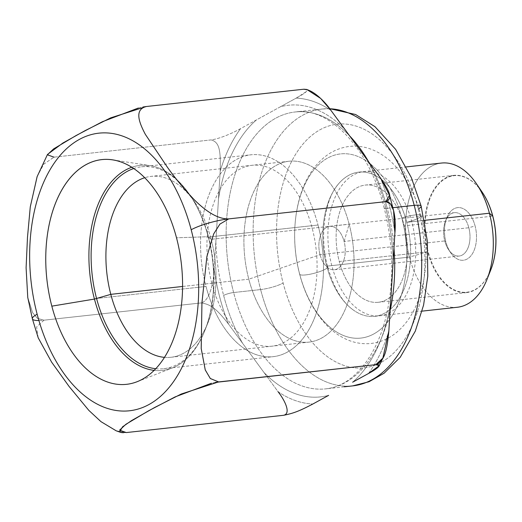 <?xml version="1.0" encoding="UTF-8"?>
<svg xmlns="http://www.w3.org/2000/svg" width="522" height="522" viewBox="0 0 522 522"><rect width="100%" height="100%" fill="white"/><g stroke="black" fill="none" stroke-linecap="round" stroke-linejoin="round"><path stroke-width="0.39" stroke-dasharray="2.61 1.96" d="M418.311 208.937A122.559 73.38 83.7 0 1 381.243 362.327A122.559 73.38 83.7 0 1 283.133 283.055A122.559 73.38 83.7 0 1 320.208 129.665A122.559 73.38 83.7 0 1 418.311 208.937A122.559 73.38 83.7 0 1 381.243 362.327A122.559 73.38 83.7 0 1 283.133 283.055A122.559 73.38 83.7 0 1 320.208 129.665A122.559 73.38 83.7 0 1 418.311 208.937A16.711 3.217 -14.7 0 0 421.169 206.157M299.628 274.011A92.655 55.476 -96.3 0 0 373.798 333.943A92.655 55.476 -96.3 0 0 401.823 217.981A92.655 55.476 -96.3 0 0 327.653 158.049A92.655 55.476 -96.3 0 0 299.628 274.011A92.655 55.476 -96.3 0 0 373.798 333.943A92.655 55.476 -96.3 0 0 401.823 217.981A14.505 2.793 -14.7 0 1 421.026 215.677A14.505 2.793 -14.7 0 1 406.742 222.307A72.538 43.43 83.7 0 1 399.049 298.969A72.538 43.43 83.7 0 1 352.089 309.109A72.538 43.43 83.7 0 1 326.739 266.168A14.505 2.793 -14.7 0 1 327.705 266.84A14.505 2.793 -14.7 0 1 314.381 273.228A14.505 2.793 -14.7 0 1 299.641 274.207A14.505 2.793 -14.7 0 1 299.628 274.011A14.505 2.793 165.3 0 0 299.641 274.207A14.505 2.793 165.3 0 0 314.381 273.228A14.505 2.793 165.3 0 0 327.705 266.84A14.505 2.793 165.3 0 0 326.739 266.168A72.538 43.43 83.7 0 1 338.36 184.09A72.538 43.43 83.7 0 1 406.742 222.307A14.505 2.793 165.3 0 0 421.026 215.677A14.505 2.793 165.3 0 0 401.823 217.981A92.655 55.476 -96.3 0 0 327.653 158.049A92.655 55.476 -96.3 0 0 299.628 274.011M457.331 307.262A72.538 43.43 83.7 0 1 409.411 257.092L326.739 266.168A72.538 43.43 -96.3 0 0 374.659 316.345A72.538 43.43 -96.3 0 0 406.742 222.307L424.386 220.369L406.742 222.307A72.538 43.43 -96.3 0 0 358.823 172.13A72.538 43.43 -96.3 0 0 326.739 266.168L409.411 257.092A72.538 43.43 83.7 0 1 441.495 163.053M490.824 269.776A58.614 35.091 83.7 0 1 458.355 291.426A58.614 35.091 83.7 0 1 428.177 251.663L409.411 257.092A72.538 43.43 -96.3 0 0 446.76 306.303A72.538 43.43 -96.3 0 0 486.941 279.511M490.778 269.9A58.614 35.091 83.7 0 1 458.309 291.413A58.614 35.091 83.7 0 1 428.177 251.663A58.614 35.091 83.7 0 1 438.552 184.214A58.614 35.091 83.7 0 1 482.25 192.272M475.092 225.941A26.459 15.843 -96.3 0 0 453.912 208.826A26.459 15.843 -96.3 0 0 445.905 241.94A26.459 15.843 -96.3 0 0 467.092 259.056A26.459 15.843 -96.3 0 0 475.092 225.941L468.834 227.749A21.82 13.063 -96.3 0 0 457.605 212.95A21.82 13.063 -96.3 0 0 445.514 221.008A21.82 13.063 -96.3 0 0 444.77 240.942L445.905 241.94A26.459 15.843 83.7 0 1 446.806 217.765A26.459 15.843 83.7 0 1 461.468 207.991A26.459 15.843 83.7 0 1 475.092 225.941A26.459 15.843 83.7 0 1 470.394 256.413A26.459 15.843 83.7 0 1 450.649 252.707A26.459 15.843 83.7 0 1 445.905 241.94L444.77 240.942A21.82 13.063 -96.3 0 0 448.679 249.823A21.82 13.063 -96.3 0 0 464.958 252.876A21.82 13.063 -96.3 0 0 468.834 227.749L475.092 225.941M476.423 183.718A72.538 43.43 -96.3 0 0 422.291 173.565A72.538 43.43 -96.3 0 0 409.411 257.092L428.177 251.663A58.614 35.091 83.7 0 1 438.591 184.175A58.614 35.091 83.7 0 1 482.328 192.377M320.038 254.645A21.82 13.063 -96.3 0 0 334.452 269.737A21.82 13.063 -96.3 0 0 344.102 241.445L468.834 227.749A21.82 13.063 83.7 0 1 459.184 256.034A21.82 13.063 83.7 0 1 444.77 240.942L320.038 254.645L248.798 279.192A90.991 54.477 -96.3 0 0 321.637 338.047A90.991 54.477 -96.3 0 0 349.159 224.166L344.102 241.445A21.82 13.063 83.7 0 1 337.499 268.758A21.82 13.063 83.7 0 1 320.038 254.645A21.82 13.063 83.7 0 1 326.635 227.338A21.82 13.063 83.7 0 1 344.102 241.445L349.159 224.166A90.991 54.477 -96.3 0 0 276.321 165.311A90.991 54.477 -96.3 0 0 248.798 279.192L320.038 254.645L444.77 240.942A21.82 13.063 83.7 0 1 454.421 212.656A21.82 13.063 83.7 0 1 468.834 227.749L344.102 241.445A21.82 13.063 -96.3 0 0 329.689 226.359A21.82 13.063 -96.3 0 0 320.038 254.645M182.563 286.467L248.798 279.192A90.991 54.477 83.7 0 1 289.044 161.233A90.991 54.477 83.7 0 1 349.159 224.166L211.156 239.317A90.991 54.477 -96.3 0 0 151.047 176.384A90.991 54.477 -96.3 0 0 144.731 177.715A90.991 54.477 83.7 0 1 194.863 202.308A90.991 54.477 83.7 0 1 211.156 239.317L349.159 224.166A90.991 54.477 83.7 0 1 308.913 342.125A90.991 54.477 83.7 0 1 248.798 279.192L182.563 286.467M164.463 357.355A90.991 54.477 -96.3 0 0 170.909 357.283A90.991 54.477 -96.3 0 0 211.156 239.317A90.991 54.477 83.7 0 1 208.056 322.465A90.991 54.477 83.7 0 1 164.463 357.355M154.114 370.366A103.128 61.746 -96.3 0 0 204.676 330.948A103.128 61.746 -96.3 0 0 208.187 236.714L211.156 239.317L208.187 236.714A103.128 61.746 -96.3 0 0 190.373 195.737A103.128 61.746 -96.3 0 0 189.721 194.765A103.128 61.746 -96.3 0 0 131.812 167.255A103.128 61.746 83.7 0 1 149.951 165.618A103.128 61.746 83.7 0 1 190.373 195.737A103.128 61.746 83.7 0 1 208.187 236.714L176.508 237.791L208.187 236.714A103.128 61.746 83.7 0 1 172.182 368.03A103.128 61.746 83.7 0 1 154.114 370.366M119.714 431.844L121.065 432.516M123.407 432.745L126.154 432.581L116.112 430.774M38.21 337.845L36.612 326.955L43.965 320.188A27.855 5.364 -14.7 0 1 32.384 318.838M38.909 320.534A27.855 5.364 165.3 0 0 43.965 320.188L37.362 318.322L32.658 312.743L27.757 297.481M37.108 176.671L43.659 164.254L53.903 157.174L47.502 154.434M37.173 176.495L43.757 164.123L54.027 157.161L211.116 139.909C219.697 142.193 220.721 150.904 220.206 171.125L214.144 269.287C213.824 281.495 209.713 301.253 201.048 302.943L43.965 320.188L37.369 318.329L32.664 312.763L27.764 297.533M303.497 89.255C309.924 89.118 307.491 92.074 296.209 98.116A153.592 91.963 83.7 0 1 330.961 110.396A153.592 91.963 -96.3 0 0 296.209 98.116L240.583 128.614A153.592 91.963 -96.3 0 0 220.206 171.125L218.483 199.019A146.702 87.833 83.7 0 1 256.387 119.949L240.583 128.614C234.078 132.373 220.153 138.735 211.116 139.909L54.027 157.161M38.197 337.806L36.618 326.935L43.965 320.188L201.048 302.943C211.469 304.215 217.53 310.166 228.519 324.077A153.592 91.963 83.7 0 1 214.144 269.287C213.824 281.495 209.713 301.253 201.048 302.943C211.469 304.215 217.53 310.166 228.519 324.077L263.995 372.519A146.702 87.833 83.7 0 0 328.638 395.356A146.702 87.833 83.7 0 1 263.995 372.519L242.6 343.306A146.702 87.833 83.7 0 1 223.618 295.426A7.425 1.429 -14.7 0 1 233.628 292.535A139.276 83.389 -96.3 0 0 325.637 388.864C351.789 386.769 377.465 357.368 387.083 312.169C394.175 278.441 393.203 243.702 384.153 207.945A7.425 1.429 165.3 0 0 387.239 208.311A7.425 1.429 -14.7 0 1 384.153 207.945A7.425 1.429 -14.7 0 1 385.425 206.712A146.702 87.833 83.7 0 0 366.444 158.838A146.702 87.833 83.7 0 1 385.425 206.712A7.425 1.429 165.3 0 0 384.153 207.945C368.989 147.008 328.005 106.573 295.23 111.976A139.276 83.389 -96.3 0 1 349.929 136.19A139.276 83.389 -96.3 0 0 295.23 111.976A139.276 83.389 -96.3 0 0 233.628 292.535A7.425 1.429 165.3 0 0 223.618 295.426A146.702 87.833 83.7 0 1 215.867 241.399L214.144 269.287A153.592 91.963 -96.3 0 0 228.519 324.077L242.6 343.306A146.702 87.833 83.7 0 1 223.618 295.426A146.702 87.833 83.7 0 1 215.867 241.399L218.483 199.019A146.702 87.833 83.7 0 1 256.387 119.949L280.405 106.782A146.702 87.833 83.7 0 1 345.049 129.619A146.702 87.833 83.7 0 0 280.405 106.782L296.209 98.116L305.703 92.002L306.003 89.255M385.425 206.712A146.702 87.833 83.7 0 1 393.177 260.739A146.702 87.833 83.7 0 0 385.425 206.712M394.9 232.851A153.592 91.963 -96.3 0 0 380.525 178.061A153.592 91.963 83.7 0 1 394.9 232.851M390.56 303.119A146.702 87.833 83.7 0 1 352.657 382.189A146.702 87.833 83.7 0 0 390.56 303.119M368.46 373.524A153.592 91.963 -96.3 0 0 388.844 331.013A153.592 91.963 83.7 0 1 368.46 373.524M263.995 372.519L278.082 391.741A153.592 91.963 -96.3 0 0 312.835 404.021A153.592 91.963 83.7 0 1 278.082 391.741L263.995 372.519M138.343 108.021L142.891 107.036M387.239 208.311A139.276 83.389 -96.3 0 0 368.656 161.859A139.276 83.389 -96.3 0 1 387.239 208.311L392.955 207.684L387.239 208.311A139.276 83.389 -96.3 0 1 393.966 248.035A139.276 83.389 -96.3 0 0 387.239 208.311M329.669 108.661L322.218 109.013A139.276 83.389 83.7 0 1 329.741 108.759A139.276 83.389 -96.3 0 0 322.218 109.013A139.276 83.389 -96.3 0 0 260.615 289.573A139.276 83.389 83.7 0 1 322.218 109.013L295.23 111.976A139.276 83.389 -96.3 0 0 233.628 292.535L260.615 289.573A139.276 83.389 -96.3 0 0 352.618 385.902A139.276 83.389 83.7 0 1 260.615 289.573L233.628 292.535A139.276 83.389 -96.3 0 0 325.637 388.864A139.276 83.389 -96.3 0 0 390.11 310.466A139.276 83.389 -96.3 0 1 325.637 388.864L344.324 386.809M240.583 128.614C234.078 132.373 220.153 138.735 211.116 139.909C219.697 142.193 220.721 150.904 220.206 171.125A153.592 91.963 83.7 0 1 240.583 128.614M215.371 382.404L211.475 383.213M126.278 432.568L116.204 430.807M260.615 289.573A16.711 3.217 165.3 0 0 283.133 283.055A16.711 3.217 -14.7 0 1 260.615 289.573M155.732 368.715A101.555 60.806 -96.3 0 0 163.654 368.702A101.555 60.806 -96.3 0 0 208.572 237.047L318.022 225.028A101.555 60.806 83.7 0 1 273.104 356.683A101.555 60.806 83.7 0 1 206.014 286.447L96.563 298.46L206.014 286.447A101.555 60.806 83.7 0 1 250.932 154.793A101.555 60.806 83.7 0 1 318.022 225.028A101.555 60.806 -96.3 0 0 236.727 159.347A101.555 60.806 -96.3 0 0 206.014 286.447A101.555 60.806 -96.3 0 0 287.302 352.128A101.555 60.806 -96.3 0 0 318.022 225.028L208.572 237.047A101.555 60.806 -96.3 0 0 190.399 195.77A101.555 60.806 -96.3 0 0 141.482 166.812A101.555 60.806 -96.3 0 0 133.749 168.521M211.834 283.25A90.991 54.477 83.7 0 1 239.357 169.369A90.991 54.477 83.7 0 1 312.195 228.225A90.991 54.477 83.7 0 1 284.673 342.106A90.991 54.477 83.7 0 1 211.834 283.25M331.79 265.613A72.538 43.43 83.7 0 1 353.727 174.831A72.538 43.43 83.7 0 1 411.793 221.752A72.538 43.43 83.7 0 1 389.856 312.534A72.538 43.43 83.7 0 1 331.79 265.613M488.788 274.35A58.96 35.3 83.7 0 1 466.661 292.581A58.96 35.3 83.7 0 1 427.707 251.8L339.28 261.509A58.96 35.3 -96.3 0 0 378.228 302.29A58.96 35.3 -96.3 0 0 404.309 225.856L492.735 216.147L404.309 225.856A58.96 35.3 -96.3 0 0 357.113 187.718A58.96 35.3 -96.3 0 0 339.28 261.509A58.96 35.3 -96.3 0 0 386.476 299.648A58.96 35.3 -96.3 0 0 404.309 225.856A58.96 35.3 -96.3 0 0 365.354 185.075A58.96 35.3 -96.3 0 0 339.28 261.509L427.707 251.8A58.96 35.3 83.7 0 1 453.788 175.366A58.96 35.3 83.7 0 1 479.346 188.357M421.026 215.677C431.792 255.813 424.973 302.623 402.73 326.511C393.875 336.246 383.402 341.89 371.299 343.45C362.359 344.396 353.662 342.843 345.212 338.798C338.465 335.542 332.246 330.974 326.557 325.095C314.127 311.986 305.155 295.028 299.641 274.207C288.881 234.071 295.693 187.261 317.944 163.366C326.792 153.638 337.271 147.994 349.368 146.434C358.307 145.488 367.005 147.034 375.462 151.08C382.202 154.342 388.42 158.91 394.11 164.789C406.54 177.898 415.512 194.856 421.026 215.677M352.089 309.109C341.623 301.063 333.493 286.976 327.705 266.84C318.955 236.061 325.219 198.419 338.36 184.09M358.823 172.13L406.26 166.923M374.659 316.345L422.096 311.132M446.806 217.765L445.514 221.008M450.649 252.707L448.679 249.823M334.452 269.737L459.184 256.034M329.689 226.359L454.421 212.656M289.044 161.233L151.047 176.384M170.909 357.283L308.913 342.125M204.676 330.948L208.056 322.465M194.863 202.308L189.721 194.765M112.674 159.856L149.951 165.618M137.045 381.739L172.182 368.03M141.482 166.812L250.932 154.793M163.654 368.702L273.104 356.683M453.788 175.366L365.354 185.075M466.661 292.581L378.228 302.29"/><path stroke-width="0.78" d="M406.26 166.923L441.495 163.053A72.538 43.43 83.7 0 1 489.414 213.224L424.386 220.369L489.414 213.224A72.538 43.43 83.7 0 1 457.331 307.262L422.096 311.132M482.25 192.272A58.614 35.091 83.7 0 1 492.82 216.219A58.614 35.091 83.7 0 1 490.824 269.776L486.941 279.511A72.538 43.43 -96.3 0 0 489.414 213.224L492.82 216.219A58.614 35.091 83.7 0 1 490.778 269.9M482.328 192.377A58.614 35.091 83.7 0 1 492.82 216.219L489.414 213.224A72.538 43.43 -96.3 0 0 476.423 183.718L482.328 192.377M110.794 294.349L182.563 286.467L110.794 294.349A90.991 54.477 -96.3 0 0 164.463 357.355A90.991 54.477 83.7 0 1 110.794 294.349L94.443 299.073A103.128 61.746 -96.3 0 0 154.114 370.366A103.128 61.746 83.7 0 1 94.443 299.073L110.794 294.349A90.991 54.477 83.7 0 1 144.731 177.715A90.991 54.477 -96.3 0 0 110.794 294.349M131.812 167.255A103.128 61.746 -96.3 0 0 94.443 299.073A103.128 61.746 83.7 0 1 131.812 167.255M176.508 237.791A113.046 67.684 -96.3 0 0 112.674 159.856A113.046 67.684 -96.3 0 0 51.828 306.153L94.443 299.073L51.828 306.153A113.046 67.684 -96.3 0 0 142.317 379.272A113.046 67.684 -96.3 0 0 176.508 237.791A113.046 67.684 -96.3 0 0 86.019 164.671A113.046 67.684 -96.3 0 0 51.828 306.153A113.046 67.684 -96.3 0 0 137.045 381.739A113.046 67.684 -96.3 0 0 176.508 237.791M228.597 218.901A27.855 5.364 165.3 0 0 191.189 229.745A139.668 83.624 -96.3 0 0 79.39 139.407A139.668 83.624 -96.3 0 0 37.147 314.205A27.855 5.364 165.3 0 0 32.384 318.838A27.855 5.364 -14.7 0 1 37.147 314.205A139.668 83.624 -96.3 0 0 148.946 404.537A139.668 83.624 -96.3 0 0 191.189 229.745A139.668 83.624 83.7 0 1 148.946 404.537A139.668 83.624 83.7 0 1 37.147 314.205A139.668 83.624 83.7 0 1 79.39 139.407A139.668 83.624 83.7 0 1 191.189 229.745A27.855 5.364 -14.7 0 1 228.727 218.888L219.906 224.108L213.694 233.895L206.901 256.472L201.949 302.701L201.198 348.468L205.237 369.889L210.281 378.476L218.542 381.928L181.245 394.025L154.597 407.512L131.466 420.647L122.526 426.852L119.714 431.844M121.065 432.516L123.407 432.745M120.706 432.412L116.112 430.774L100.948 421.632L88.786 410.331L69.061 386.43L51.652 362.196L38.21 337.845L32.384 318.838A27.855 5.364 165.3 0 0 38.909 320.534M32.384 318.838L27.757 297.481L26.1 267.799L27.477 237.432L30.269 206.927L37.108 176.671L47.502 154.434L62.881 143.028L85.158 130.591L110.736 117.835L146.29 106.521M142.891 107.036L146.414 106.508C133.299 109.561 140.026 124.229 145.357 134.376L167.392 167.223C175.275 178.393 184.331 189.336 194.562 200.056C202.993 208.311 215.997 219.325 228.727 218.888L219.899 224.114L213.687 233.908L206.895 256.511L201.942 302.78L201.211 348.579L205.276 370L210.359 378.561L218.666 381.915L375.749 364.663C384.727 360.454 386.854 351.397 388.844 331.013L394.9 232.851C396.1 220.545 394.391 201.433 385.817 201.636L228.727 218.888L385.817 201.636L389.51 195.215L380.525 178.061L330.961 110.396L320.678 98.449L307.086 89.647L303.497 89.255L146.414 106.508L303.497 89.255C312.495 88.825 325.219 101.901 330.961 110.396L380.525 178.061C390.045 192.135 392.955 198.432 385.817 201.636L390.391 203.743L393.588 210.51L394.9 232.851L388.844 331.013L382.861 358.164L375.749 364.663L215.371 382.404M27.764 297.533L26.1 267.793L27.477 237.366L30.289 206.803L37.173 176.495M352.657 382.189L368.46 373.524L379.253 365.635L375.749 364.663C383.944 363.951 375.847 369.667 368.46 373.524L352.657 382.189M312.835 404.021L328.638 395.356L312.835 404.021C300.594 410.409 293.984 413.346 283.368 415.316C293.984 413.346 300.594 410.409 312.835 404.021M54.027 157.161L47.326 154.786L53.583 148.92L76.036 135.563L102.319 121.756L138.343 108.021M368.656 161.859A139.276 83.389 -96.3 0 0 349.929 136.19A139.276 83.389 -96.3 0 1 368.656 161.859M390.11 310.466A139.276 83.389 -96.3 0 0 393.966 248.035A139.276 83.389 -96.3 0 1 390.11 310.466M278.082 391.741C284.712 400.146 291.609 413.861 283.368 415.316L126.278 432.568L283.368 415.316C291.609 413.861 284.712 400.146 278.082 391.741M146.414 106.508C133.299 109.561 140.026 124.229 145.357 134.376L167.392 167.223C175.275 178.393 184.331 189.336 194.562 200.056C202.993 208.311 215.997 219.325 228.727 218.888M211.475 383.213L175.02 396.942L148.548 410.821L125.939 424.255L119.59 430.167L126.278 432.568M116.204 430.807L101.007 421.678L88.818 410.37L69.074 386.443L51.645 362.183L38.197 337.806M392.955 207.684L414.22 205.348A139.276 83.389 83.7 0 1 352.618 385.902A139.276 83.389 -96.3 0 0 414.22 205.348L392.955 207.684M329.741 108.759A139.276 83.389 83.7 0 1 414.22 205.348A139.276 83.389 -96.3 0 0 329.741 108.759M418.311 208.937A16.711 3.217 165.3 0 0 421.169 206.157A16.711 3.217 165.3 0 0 414.22 205.348A16.711 3.217 -14.7 0 1 421.169 206.157L411.349 177.617L395.65 149.377L374.94 126.65L355.586 114.507L329.669 108.661M133.749 168.521A101.555 60.806 -96.3 0 0 96.563 298.46A101.555 60.806 -96.3 0 0 155.732 368.715M479.346 188.357A58.96 35.3 83.7 0 1 492.735 216.147A58.96 35.3 83.7 0 1 488.788 274.35M306.336 89.347L308.378 90.071M393.947 211.984L389.007 193.12M383.957 355.887L379.102 366.059M344.324 386.809L352.618 385.902L369.028 381.745L384.081 373.237L400.224 357.289L415.303 331.144L423.596 305.044L427.779 276.242L427.316 241.001L421.169 206.157"/></g></svg>
